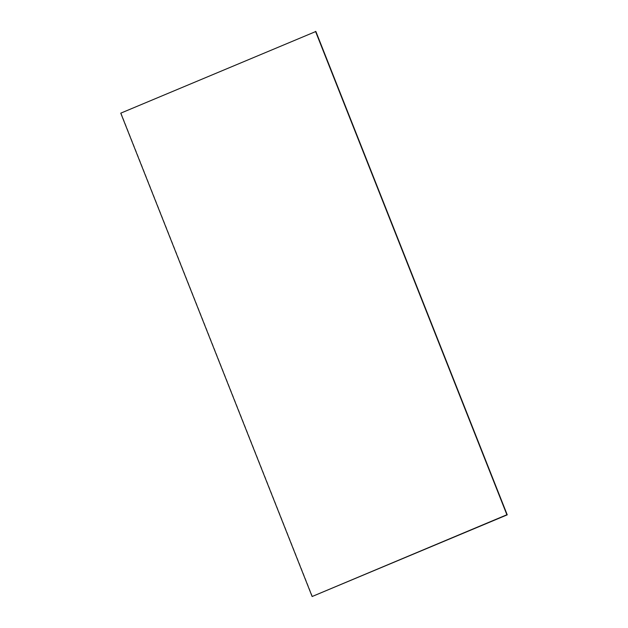 <?xml version="1.0" encoding="UTF-8"?>
<svg xmlns="http://www.w3.org/2000/svg" width="628" height="628" viewBox="0 0 628 628"><rect width="100%" height="100%" fill="white"/><g stroke="black" fill="none" stroke-linecap="round" stroke-linejoin="round"><path stroke-width="0.47" stroke-dasharray="3.14 2.35" d="M120.764 113.158L315.868 31.486M121.102 113.252L312.477 596.6"/><path stroke-width="0.94" d="M120.764 113.158L315.868 31.486L507.236 514.842L312.132 596.514L120.764 113.158M315.523 31.4L506.898 514.748L312.132 596.514"/></g></svg>
